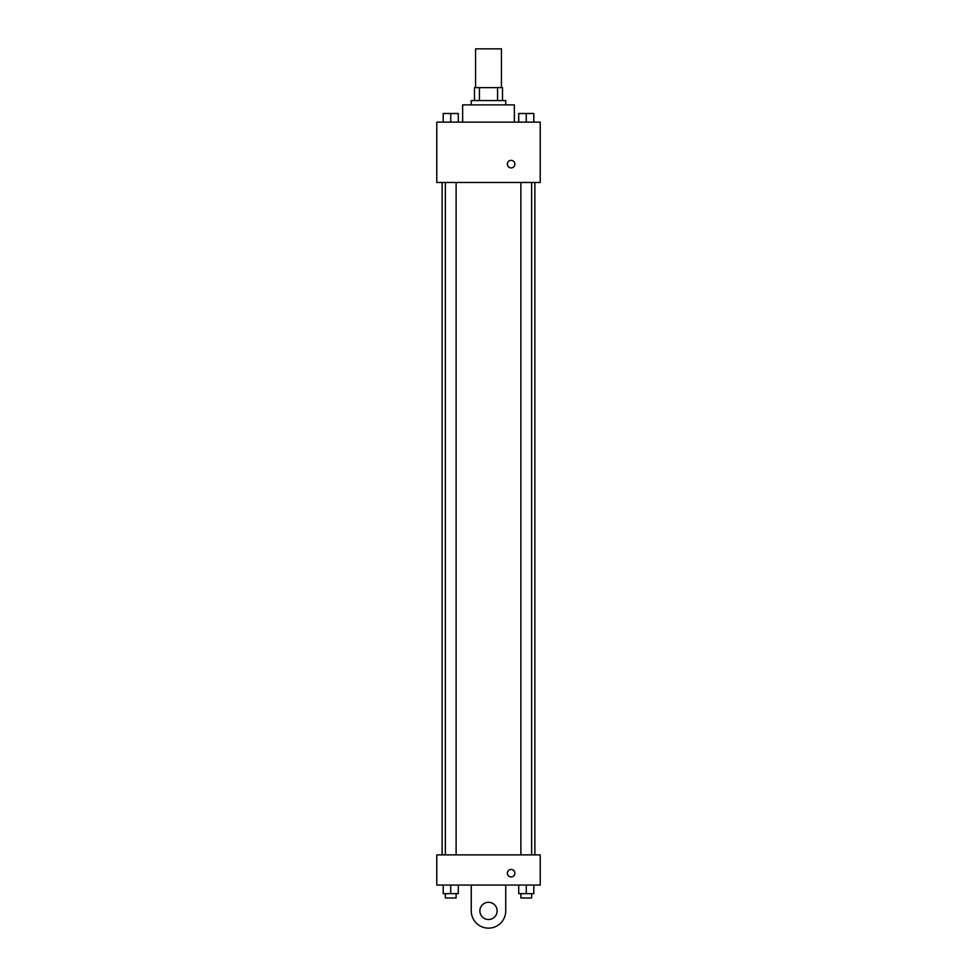 <?xml version="1.0" encoding="UTF-8"?>
<svg xmlns="http://www.w3.org/2000/svg" width="977" height="977" viewBox="0 0 977 977"><rect width="100%" height="100%" fill="white"/><g stroke="black" fill="none" stroke-linecap="round" stroke-linejoin="round"><path stroke-width="1.47" d="M501.433 87.637L501.433 48.85L475.567 48.85L475.567 87.637M479.426 100.57L479.426 87.637L474.492 87.637L474.492 100.57L474.492 87.637M479.426 87.637L502.508 87.637L502.508 100.57M497.574 100.57L497.574 87.637M471.256 104.881L471.256 100.57L505.744 100.57L505.744 104.881M514.366 122.125L514.366 104.881L462.634 104.881L462.634 122.125M436.78 122.125L540.22 122.125L540.22 182.467L436.78 182.467L436.78 122.125M511.13 167.922A3.774 3.774 0 0 1 507.857 162.267A3.774 3.774 0 0 1 514.39 162.267A3.774 3.774 0 0 1 511.13 167.922M436.78 854.875L540.22 854.875L540.22 885.052L436.78 885.052L436.78 854.875L540.22 854.875M518.714 122.125L518.714 113.503L533.796 113.503L533.796 122.125L533.796 113.503M526.261 122.125L526.261 113.503M531.647 113.503L520.875 113.503M443.204 122.125L443.204 113.503L458.286 113.503L458.286 122.125L458.286 113.503M450.739 122.125L450.739 113.503M456.125 113.503L445.353 113.503M518.714 885.052L518.714 893.662L533.796 893.662L533.796 885.052L533.796 893.662M526.261 893.662L526.261 885.052M531.647 893.662L531.647 897.973L520.875 897.973L520.875 893.662M443.204 885.052L443.204 893.662L458.286 893.662L458.286 885.052L458.286 893.662M450.739 893.662L450.739 885.052M456.125 893.662L456.125 897.973L445.353 897.973L445.353 893.662M507.356 873.194A3.774 3.774 0 0 1 513.01 869.921A3.774 3.774 0 0 1 513.01 876.454A3.774 3.774 0 0 1 507.356 873.194M505.744 885.052L505.744 910.906A17.244 17.244 0 0 1 488.5 928.15A17.244 17.244 0 0 1 471.256 910.906L471.256 885.052M488.5 919.528A8.622 8.622 0 0 1 481.038 906.595A8.622 8.622 0 0 1 495.962 906.595A8.622 8.622 0 0 1 488.5 919.528M534.883 854.875L534.883 182.467M442.117 854.875L442.117 182.467M520.875 182.467L520.875 854.875M531.647 182.467L531.647 854.875M456.125 854.875L456.125 182.467M445.353 854.875L445.353 182.467"/></g></svg>
